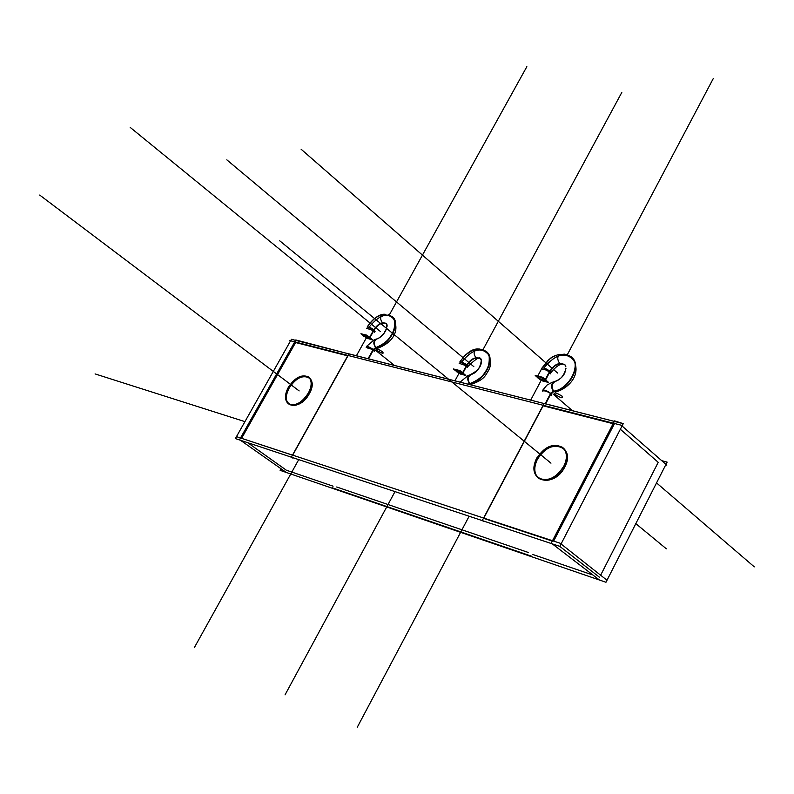<?xml version="1.0" encoding="UTF-8"?>
<svg xmlns="http://www.w3.org/2000/svg" width="794" height="794" viewBox="0 0 794 794"><rect width="100%" height="100%" fill="white"/><g stroke="black" fill="none" stroke-linecap="round" stroke-linejoin="round"><path stroke-width="1.19" d="M532.675 554.44L592.066 574.747L532.675 554.44M600.79 574.935L658.226 462.307L620.342 429.266L658.226 462.307L600.79 574.935M563.055 447.836C553.795 443.628 545.25 447.439 537.419 459.279C533.687 467.12 533.955 473.353 538.253 477.968M538.838 478.454C548.049 482.951 556.683 479.169 564.723 467.11C568.554 458.872 568.097 452.53 563.363 448.064M483.665 518.373L552.316 541.071L483.665 518.373M553.646 541.091L614.288 423.996L553.646 541.091M613.137 423.708L543.116 405.803L483.844 518.025L543.116 405.803L613.137 423.708M599.569 577.317L559.73 546.332L599.569 577.317M241.584 438.338L292.47 455.161L241.584 438.338M286.336 470.197L247.649 442.655L286.336 470.197L333.083 486.186L286.336 470.197M528.367 552.485L336.696 486.99L528.367 552.485M347.722 355.851L295.616 342.532L241.753 438.04L295.616 342.532L347.722 355.851M347.921 355.901L292.827 454.912L347.921 355.901M308.876 377.289C302.147 374.867 295.586 378.45 289.175 388.058C285.423 395.442 285.413 400.881 289.165 404.374C295.844 407.282 302.544 403.769 309.263 393.814C312.975 386.45 312.985 381.041 309.293 377.577M362.908 334.79L364.059 336.18L370.768 339.157M370.828 339.107L369.736 337.549L362.918 334.711M455.458 370.093L456.52 371.423L463.646 374.52M463.706 374.47L462.723 372.972L455.468 370.024M537.399 376.753L538.411 378.133L546.292 381.428M546.332 381.388L545.409 379.82C541.955 377.329 539.315 376.237 537.488 376.545L537.409 376.693M667.119 462.118L605.981 582.26L280.113 470.336L280.868 468.976L280.113 470.336L605.981 582.26L667.119 462.118L661.69 460.649L667.119 462.118M564.336 465.274C556.435 478.097 547.622 482.236 537.905 477.71C532.843 472.877 532.576 466.128 537.081 457.483M535.97 459.587C543.87 446.794 552.693 442.705 562.45 447.31C567.412 452.084 567.67 458.793 563.214 467.418M615.489 421.683L623.24 423.659L559.82 546.361L235.371 438.576L236.463 436.64L235.371 438.576L559.82 546.361L623.24 423.659L614.586 420.899L551.274 543.096L599.45 580.017M544.287 403.58L614.338 421.396L544.128 403.451L482.286 520.527L483.864 521.648M349.013 353.945L544.079 403.531L348.854 353.816L291.378 457.116L292.926 458.148M296.688 340.636L348.804 353.886L295.805 339.951L239.58 439.628L286.306 472.46M295.576 340.358L291.438 339.306L290.594 340.795L291.438 339.306L295.576 340.358M290.366 341.192L236.632 436.353L290.366 341.192L289.492 340.507L621.136 425.187L666.821 465.135L665.729 464.847M308.856 392.226C302.186 402.786 295.318 406.607 288.262 403.709C284.351 399.958 284.54 394.211 288.798 386.489M287.795 388.286C294.455 377.755 301.313 373.954 308.4 376.892C312.25 380.604 312.062 386.321 307.834 394.042M236.463 436.64L560.107 543.225L607.003 580.245M531.722 556.266L332.2 487.794M527.236 554.669L528.715 555.79M488.211 522.571L289.562 456.58M335.455 488.856L336.904 489.898M368.476 358.888L373.478 349.856L366.173 347.355M368.029 358.779L373.12 349.578L374.282 351.464M378.262 348.07L375.761 347.444L373.13 349.578M367.285 326.85L367.344 326.751C374.738 315.476 383.214 312.26 392.782 317.094C401.079 323.515 388.971 345.856 376.098 347.722C373.408 344.09 373.646 341.222 376.813 339.098M376.118 347.732L373.488 349.866M366.55 328.25L373.785 330.761C377.696 324.379 381.904 322.007 386.42 323.644L386.589 323.763M367.691 348.08C365.974 345.648 367.88 346.115 373.428 349.499L375.741 347.623C373.111 343.871 373.24 341.063 376.128 339.197L375.612 339.276M386.688 323.883L386.479 323.674C382.003 321.491 377.656 323.754 373.428 330.473L374.55 332.398M391.65 316.181C401.288 321.659 389.229 345.489 375.751 347.435M373.408 330.463L369.438 337.619L370.709 339.326L363.771 336.259M373.766 330.741L369.786 337.907L362.848 334.83L364.118 336.537M368.079 338.83L365.756 337.639M362.908 335.346L360.933 333.748L366.927 335.187L372.862 339.981L370.53 339.415M472.023 384.098L469.671 383.462L468.023 384.197M459.895 361.866L465.284 354.987L472.678 350.253L479.457 349.032L484.092 350.144L487.05 352.159C495.942 359.285 483.705 382.053 470.008 383.74C467.338 379.959 467.577 376.981 470.753 374.798M470.018 383.75L468.559 384.336M459.15 363.324L466.803 365.925C470.842 359.255 475.328 356.863 480.291 358.759L480.459 358.888M473.571 373.428C480.529 370.599 482.663 357.439 480.291 358.759L480.43 358.858C475.507 356.327 470.852 358.58 466.455 365.637L467.468 367.503M485.779 351.117C496.2 357.211 484.072 381.686 469.661 383.452M466.435 365.617L462.426 373.041L463.577 374.699L456.232 371.503M466.783 365.905L462.773 373.329L455.409 370.133L456.58 371.791M460.599 374.133L458.118 372.852M455.448 370.639L453.424 368.962L459.974 370.59L465.81 375.423L463.339 374.808M545.587 403.918L550.917 393.814C547.354 391.313 544.515 390.39 542.391 391.055M542.868 390.112C544.704 389.824 547.374 390.926 550.867 393.427C547.006 390.717 544.307 389.665 542.788 390.261L542.977 389.884M545.121 403.799L550.56 393.506L551.562 395.422M555.959 391.859L553.587 391.174L550.56 393.516M550.917 393.824L553.944 391.482C551.175 387.393 551.413 384.177 554.678 381.835M541.29 369.468C543.394 368.793 546.193 369.716 549.716 372.227C554.093 364.942 559.095 362.421 564.723 364.664L564.971 364.843M542.064 367.92L548.247 360.148L552.128 357.28L557.388 354.888L564.484 354.154L569.1 355.514L572.246 357.776C581.893 365.816 568.961 389.725 553.924 391.472M565.983 368.287L565.983 368.277C564.048 376.217 559.691 380.792 552.892 382.023L553.2 382.013M565.933 366.917L564.941 364.823C559.353 361.836 554.152 364.198 549.359 371.92L550.302 373.885M570.797 356.546C582.22 363.473 569.437 389.338 553.567 391.164M549.339 371.9L545.101 379.899L546.203 381.636C544.247 381.914 541.558 380.773 538.114 378.222M549.696 372.207L545.458 380.207C542.014 377.646 539.315 376.505 537.359 376.783L538.471 378.53M542.828 381.051L539.93 379.552M537.379 377.358L535.206 375.493L542.6 377.269L548.604 382.45L545.845 381.785M537.419 459.279C525.32 480.598 553.805 489.273 564.723 467.11C576.692 445.345 547.939 437.593 537.419 459.279M289.175 388.058C278.317 406.23 299.259 412.612 309.263 393.814C320.061 375.324 298.891 369.617 289.175 388.058M368.257 358.838L373.309 349.717M386.976 324.587L386.609 323.783C382.49 321.659 378.272 323.674 373.994 329.877C370.649 327.555 368.376 326.612 367.165 327.059L367.344 326.751C374.024 317.689 380.068 313.561 385.467 314.335M375.919 347.583C389.259 342.006 395.521 332.894 394.707 320.24C388.464 311.913 379.979 314.146 369.26 326.949M373.597 330.602L369.776 337.49M369.736 337.549C364.238 334.175 362.342 333.728 364.059 336.18C369.547 339.544 371.443 340.001 369.736 337.549M468.301 384.266L469.641 383.641L471.547 384.187C479.139 381.686 484.072 378.311 486.355 374.053C487.982 370.907 493.987 365.349 487.546 352.665M461.026 382.42L461.562 382.549L461.026 382.42M469.73 374.927L470.008 374.887C467.13 376.793 467.001 379.711 469.641 383.641C467.08 379.998 467.11 377.1 469.73 374.927C478.137 370.867 481.958 366.044 481.214 360.456M480.598 359.017C476.023 356.506 471.507 358.501 467.021 365.012C463.517 362.56 461.096 361.588 459.766 362.094L459.954 361.756C466.475 352.675 472.678 348.437 478.574 349.023M469.83 383.611C484.062 378.013 490.474 368.575 489.074 355.305C481.958 346.462 472.857 348.655 461.761 361.866M466.624 365.766L462.763 372.902M462.723 372.972C457.096 369.508 455.031 368.992 456.52 371.423C462.128 374.877 464.192 375.383 462.723 372.972M545.359 403.858L550.738 393.665M551.79 394.985L550.867 393.427L553.527 391.353L555.453 391.948C567.65 389.199 583.53 374.133 572.067 357.598M553.557 381.974L553.865 381.924C550.907 383.949 550.788 387.095 553.527 391.353C550.877 387.412 550.887 384.286 553.557 381.974C559.78 379.81 563.631 376.455 565.11 371.91M565.169 365.042C559.988 362.004 554.907 364.079 549.944 371.255C546.133 368.555 543.463 367.523 541.935 368.158L537.727 376.098L542.143 367.761L549.974 358.739C550.431 358.005 560.038 350.74 571.114 356.784M553.746 391.323C566.717 389.457 579.114 371.086 574.31 360.873C566.053 351.315 555.949 353.618 543.989 367.791M549.517 372.058L545.458 379.731M545.409 379.82C539.414 376.098 537.081 375.542 538.411 378.133C544.386 381.835 546.719 382.39 545.409 379.82M550.967 463.16L279.716 240.8L550.967 463.16M299.149 390.916L39.7 195.066L299.149 390.916M244.939 421.644L95.082 373.914L244.939 421.644M389.288 314.98L526.849 66.666L389.288 314.98M375.115 349.916L394.489 365.498L375.115 349.916M382.42 351.633C384.326 354.243 382.39 353.767 376.634 350.194M376.991 350.482C375.066 347.861 376.991 348.338 382.777 351.911M380.217 331.346L130.196 127.407L380.217 331.346M382.847 314.593C379.989 316.578 379.939 319.406 382.708 323.059M382.361 322.771L385.308 323.118M367.265 336.209L356.377 355.811L367.265 336.209M298.514 460.014L194.351 647.586L298.514 460.014M482.99 349.697L621.811 92.432L482.99 349.697M635.815 523.623L666.345 548.813L635.815 523.623M471.021 384.961L471.557 385.1M473.829 366.669L226.806 159.822L473.829 366.669M476.311 349.231C473.442 351.266 473.403 354.193 476.172 358.025M475.824 357.737L477.928 358.451M460.004 371.483L454.922 380.862L460.004 371.483M394.787 492.022L285.046 694.859L394.787 492.022M567.293 354.769L713.26 78.586L567.293 354.769M552.952 393.943L572.543 410.766L552.952 393.943M656.539 482.911L754.3 566.866L656.539 482.911M562.023 396.077C563.512 398.826 561.13 398.241 554.867 394.31M555.224 394.618C553.716 391.849 556.098 392.444 562.38 396.385M557.626 373.061L301.115 149.222L557.626 373.061M560.018 354.273C557.07 356.437 557.041 359.593 559.919 363.751M559.562 363.434L561.686 364.208M542.352 378.133L530.69 400.126L542.352 378.133M468.907 516.666L357.231 727.334L468.907 516.666M366.6 346.531L373.428 349.499L374.51 351.047M376.118 339.197L375.83 339.246C373.22 341.351 373.19 344.139 375.741 347.623L377.795 348.169C391.343 343.326 401.754 330.919 392.236 316.617M375.076 331.455L373.994 329.877L367.225 326.959M467.994 366.53L467.021 365.012L459.835 361.975M550.857 372.843L549.944 371.255C546.5 368.763 543.86 367.672 542.024 367.999M366.798 346.184L374.5 339.614L366.798 346.184M375.83 339.246C380.624 337.867 384.177 334.393 386.509 328.825L386.489 323.674M388.226 314.662L390.658 315.575M460.143 382.113L468.371 375.264L460.143 382.113M481.055 359.831L480.36 358.809C480.162 356.159 476.102 358.62 468.172 366.203M481.472 349.281L484.668 350.432M543.076 389.725L546.977 385.1L552.128 382.301L546.977 385.1L543.076 389.725M565.725 366.024L565.378 365.319M565.07 364.932L564.832 364.734C561.408 362.858 556.812 365.429 551.056 372.465M376.932 338.969L378.113 338.482M379.195 337.897L383.72 333.808L386.668 328.329M386.996 326.89L387.095 325.49M471.269 384.236L470.395 384.633M471.021 374.629L472.361 374.083"/></g></svg>

